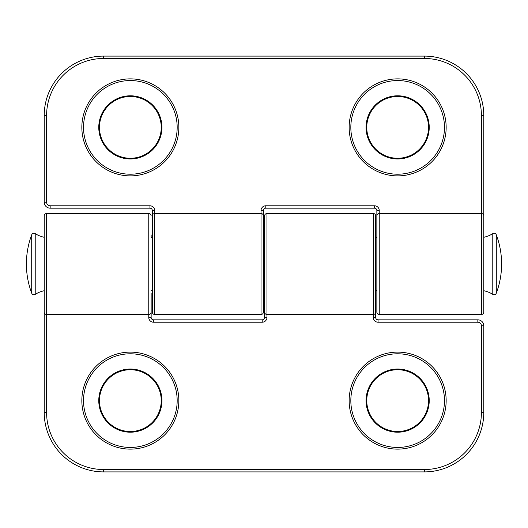 <?xml version="1.0" encoding="UTF-8"?>
<svg xmlns="http://www.w3.org/2000/svg" width="528" height="528" viewBox="0 0 528 528"><rect width="100%" height="100%" fill="white"/><g stroke="black" fill="none" stroke-linecap="round" stroke-linejoin="round"><path stroke-width="0.79" d="M397.65 158.268A30.888 30.888 0 0 0 428.538 127.38A30.888 30.888 0 0 0 397.65 96.492A30.888 30.888 0 0 0 366.762 127.38A30.888 30.888 0 0 0 397.65 158.268A30.888 30.888 0 0 1 366.762 127.38A30.888 30.888 0 0 1 397.65 96.492A30.888 30.888 0 0 0 366.762 127.38A30.888 30.888 0 0 0 397.65 158.268A30.888 30.888 0 0 1 366.762 127.38A30.888 30.888 0 0 1 397.65 96.492M130.35 158.268A30.888 30.888 0 0 0 161.238 127.38A30.888 30.888 0 0 0 130.35 96.492A30.888 30.888 0 0 0 99.462 127.38A30.888 30.888 0 0 0 130.35 158.268A30.888 30.888 0 0 1 99.462 127.38A30.888 30.888 0 0 1 130.35 96.492M152.328 312.114L152.328 215.886A2.376 2.376 0 0 1 154.704 213.51L154.704 314.49A2.376 2.376 0 0 1 152.328 312.114M152.328 215.886L152.328 221.483M379.236 314.49L481.404 314.49A2.376 2.376 0 0 0 483.78 312.114L483.78 215.886A2.376 2.376 0 0 0 481.404 213.51L379.236 213.51L379.236 314.49A2.376 2.376 0 0 1 376.86 312.114L376.86 215.886A2.376 2.376 0 0 1 379.236 213.51L379.236 210.54A4.752 4.752 0 0 0 374.484 205.788L265.782 205.788A4.752 4.752 0 0 0 261.03 210.54L261.03 213.51L154.704 213.51L154.704 210.54A4.752 4.752 0 0 0 149.952 205.788L149.952 208.164L50.16 208.164A5.94 5.94 0 0 1 44.22 202.224L44.22 115.5A59.4 59.4 0 0 1 103.62 56.1L424.38 56.1A59.4 59.4 0 0 1 483.78 115.5L483.78 215.886M376.86 221.483L376.86 210.54A2.376 2.376 0 0 0 374.484 208.164L265.782 208.164A2.376 2.376 0 0 0 263.406 210.54L263.406 312.114A2.376 2.376 0 0 1 261.03 314.49L154.704 314.49M263.406 215.886A2.376 2.376 0 0 0 261.03 213.51L261.03 314.49M483.78 293.106L483.78 234.894M151.14 293.106L151.14 317.46A2.376 2.376 0 0 0 153.516 319.836L262.218 319.836A2.376 2.376 0 0 0 264.594 317.46L264.594 290.73L263.406 290.73L263.406 234.894L263.406 237.27L264.594 237.27L264.594 234.894L264.594 293.106M376.86 234.894L376.86 312.114M151.14 234.894L151.14 237.27L152.328 237.27L152.328 210.54A2.376 2.376 0 0 0 149.952 208.164M483.78 290.73A26.704 26.704 0 0 1 492.782 294.38A2.376 2.376 0 0 0 496.287 293.212A82.975 82.975 0 0 0 496.287 234.788L496.287 293.212M492.782 294.38L492.782 233.62A2.376 2.376 0 0 1 496.287 234.788M44.22 237.27A26.704 26.704 0 0 1 35.218 233.62A2.376 2.376 0 0 0 31.713 234.788L31.713 293.212A2.376 2.376 0 0 0 35.218 294.38A26.704 26.704 0 0 1 44.22 290.73L44.22 412.5A59.4 59.4 0 0 0 103.62 471.9A59.4 59.4 0 0 1 44.22 412.5L46.596 412.5A57.024 57.024 0 0 0 103.62 469.524L424.38 469.524A57.024 57.024 0 0 0 481.404 412.5L481.404 325.776A3.564 3.564 0 0 0 477.84 322.212L378.048 322.212L378.048 319.836L477.84 319.836A5.94 5.94 0 0 1 483.78 325.776L483.78 412.5A59.4 59.4 0 0 1 424.38 471.9L103.62 471.9L103.62 469.524M492.782 233.62A26.704 26.704 0 0 1 483.78 237.27M31.713 234.788A82.975 82.975 0 0 0 31.713 293.212M151.14 290.73L152.328 290.73M266.97 213.51L266.97 314.49A2.376 2.376 0 0 1 264.594 312.114L264.594 215.886A2.376 2.376 0 0 1 266.97 213.51L373.296 213.51A2.376 2.376 0 0 1 375.672 215.886L375.672 312.114L375.672 290.73L376.86 290.73M378.048 319.836A2.376 2.376 0 0 1 375.672 317.46L375.672 234.894L375.672 237.27L376.86 237.27M130.35 369.732A30.888 30.888 0 0 0 99.462 400.62A30.888 30.888 0 0 0 130.35 431.508A30.888 30.888 0 0 0 161.238 400.62A30.888 30.888 0 0 0 130.35 369.732A30.888 30.888 0 0 1 161.238 400.62A30.888 30.888 0 0 1 130.35 431.508M397.65 369.732A30.888 30.888 0 0 0 366.762 400.62A30.888 30.888 0 0 0 397.65 431.508A30.888 30.888 0 0 0 428.538 400.62A30.888 30.888 0 0 0 397.65 369.732A30.888 30.888 0 0 1 428.538 400.62A30.888 30.888 0 0 1 397.65 431.508A30.888 30.888 0 0 0 428.538 400.62A30.888 30.888 0 0 0 397.65 369.732A30.888 30.888 0 0 1 428.538 400.62A30.888 30.888 0 0 1 397.65 431.508M375.672 312.114A2.376 2.376 0 0 1 373.296 314.49L373.296 213.51M148.764 213.51L46.596 213.51A2.376 2.376 0 0 0 44.22 215.886L44.22 312.114A2.376 2.376 0 0 0 46.596 314.49L148.764 314.49L148.764 213.51A2.376 2.376 0 0 1 151.14 215.886M44.22 306.517L44.22 312.114M151.14 312.114A2.376 2.376 0 0 1 148.764 314.49L148.764 317.46A4.752 4.752 0 0 0 153.516 322.212L262.218 322.212A4.752 4.752 0 0 0 266.97 317.46L266.97 314.49L373.296 314.49L373.296 317.46A4.752 4.752 0 0 0 378.048 322.212M264.594 290.73L264.594 306.517M397.65 78.877A48.503 48.503 0 0 1 446.153 127.38A48.503 48.503 0 0 1 397.65 175.883A48.503 48.503 0 0 1 349.147 127.38A48.503 48.503 0 0 1 397.65 78.877M397.65 174.207A46.827 46.827 0 0 0 444.477 127.38A46.827 46.827 0 0 0 397.65 80.553A46.827 46.827 0 0 0 350.823 127.38A46.827 46.827 0 0 0 397.65 174.207M397.65 95.799A31.581 31.581 0 0 1 429.231 127.38A31.581 31.581 0 0 1 397.65 158.961A31.581 31.581 0 0 1 366.069 127.38A31.581 31.581 0 0 1 397.65 95.799M130.35 78.877A48.503 48.503 0 0 1 178.853 127.38A48.503 48.503 0 0 1 130.35 175.883A48.503 48.503 0 0 1 81.847 127.38A48.503 48.503 0 0 1 130.35 78.877M130.35 174.207A46.827 46.827 0 0 0 177.177 127.38A46.827 46.827 0 0 0 130.35 80.553A46.827 46.827 0 0 0 83.523 127.38A46.827 46.827 0 0 0 130.35 174.207M130.35 95.799A31.581 31.581 0 0 1 161.931 127.38A31.581 31.581 0 0 1 130.35 158.961A31.581 31.581 0 0 1 98.769 127.38A31.581 31.581 0 0 1 130.35 95.799M481.404 314.49L481.404 115.5A57.024 57.024 0 0 0 424.38 58.476L103.62 58.476A57.024 57.024 0 0 0 46.596 115.5L46.596 202.224A3.564 3.564 0 0 0 50.16 205.788L149.952 205.788M46.596 115.5L44.22 115.5A59.4 59.4 0 0 1 103.62 56.1L103.62 58.476M424.38 58.476L424.38 56.1A59.4 59.4 0 0 1 483.78 115.5L481.404 115.5M50.16 205.788L50.16 208.164A5.94 5.94 0 0 1 44.22 202.224L46.596 202.224M379.236 210.54L376.86 210.54M374.484 208.164L374.484 205.788M265.782 208.164L265.782 205.788M263.406 210.54L261.03 210.54M152.328 210.54L154.704 210.54M35.218 233.62L35.218 294.38M130.35 449.123A48.503 48.503 0 0 1 81.847 400.62A48.503 48.503 0 0 1 130.35 352.117A48.503 48.503 0 0 1 178.853 400.62A48.503 48.503 0 0 1 130.35 449.123M130.35 353.793A46.827 46.827 0 0 0 83.523 400.62A46.827 46.827 0 0 0 130.35 447.447A46.827 46.827 0 0 0 177.177 400.62A46.827 46.827 0 0 0 130.35 353.793M130.35 432.201A31.581 31.581 0 0 1 98.769 400.62A31.581 31.581 0 0 1 130.35 369.039A31.581 31.581 0 0 1 161.931 400.62A31.581 31.581 0 0 1 130.35 432.201M397.65 449.123A48.503 48.503 0 0 1 349.147 400.62A48.503 48.503 0 0 1 397.65 352.117A48.503 48.503 0 0 1 446.153 400.62A48.503 48.503 0 0 1 397.65 449.123M397.65 353.793A46.827 46.827 0 0 0 350.823 400.62A46.827 46.827 0 0 0 397.65 447.447A46.827 46.827 0 0 0 444.477 400.62A46.827 46.827 0 0 0 397.65 353.793M397.65 432.201A31.581 31.581 0 0 1 366.069 400.62A31.581 31.581 0 0 1 397.65 369.039A31.581 31.581 0 0 1 429.231 400.62A31.581 31.581 0 0 1 397.65 432.201M46.596 213.51L46.596 412.5M481.404 412.5L483.78 412.5A59.4 59.4 0 0 1 424.38 471.9L424.38 469.524M477.84 322.212L477.84 319.836A5.94 5.94 0 0 1 483.78 325.776L481.404 325.776M148.764 317.46L151.14 317.46M153.516 319.836L153.516 322.212M262.218 319.836L262.218 322.212M264.594 317.46L266.97 317.46M375.672 317.46L373.296 317.46"/></g></svg>
